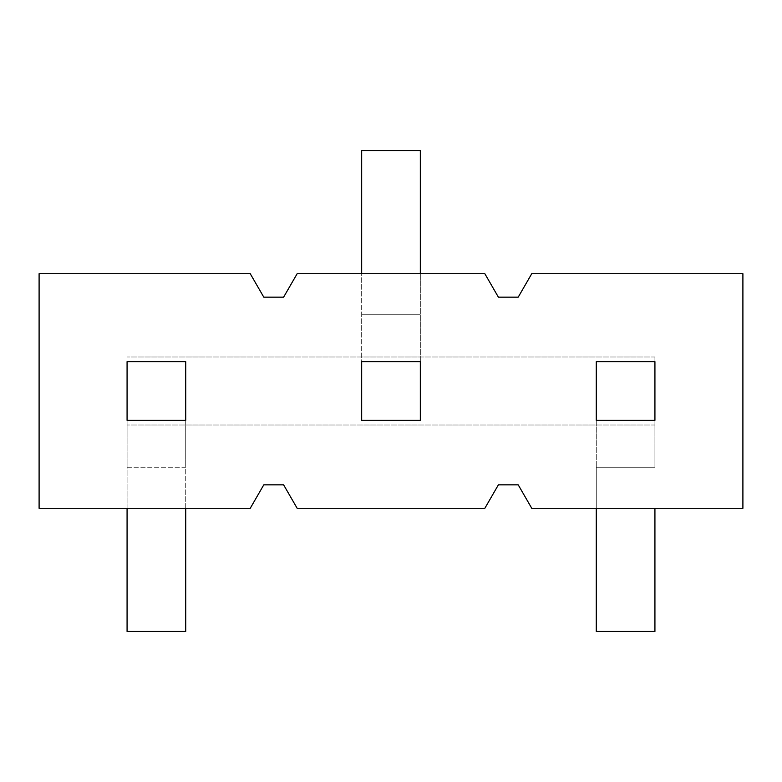 <?xml version="1.0" encoding="UTF-8"?>
<svg xmlns="http://www.w3.org/2000/svg" width="782" height="782" viewBox="0 0 782 782"><rect width="100%" height="100%" fill="white"/><g stroke="black" fill="none" stroke-linecap="round" stroke-linejoin="round"><path stroke-width="0.59" stroke-dasharray="3.91 2.93" d="M127.075 361.675L127.075 420.325L185.725 420.325L185.725 361.675L127.075 361.675L127.075 420.325L185.725 420.325L185.725 361.675L127.075 361.675L185.725 361.675L127.075 361.675L185.725 361.675L185.725 631.465L127.075 631.465L127.075 361.675M420.325 273.7L420.325 420.325L420.325 361.675L361.675 361.675L361.675 420.325L420.325 420.325L420.325 361.675L361.675 361.675L361.675 420.325L420.325 420.325L420.325 361.675L361.675 361.675L420.325 361.675L361.675 361.675L361.675 150.535L420.325 150.535L420.325 420.325L361.675 420.325L420.325 420.325L361.675 420.325L361.675 273.7M596.275 361.675L596.275 420.325L654.925 420.325L654.925 361.675L596.275 361.675L596.275 420.325L654.925 420.325L654.925 361.675L596.275 361.675L654.925 361.675L596.275 361.675L654.925 361.675L654.925 356.983L654.925 467.245L654.925 420.325L596.275 420.325L654.925 420.325L596.275 420.325L596.275 361.675L596.275 467.245L596.275 361.675M250.24 273.7L263.788 297.16L283.612 297.16L297.16 273.7L484.84 273.7L498.388 297.16L518.212 297.16L531.76 273.7L742.9 273.7L742.9 508.3L531.76 508.3L518.212 484.84L498.388 484.84L484.84 508.3L297.16 508.3L283.612 484.84L263.788 484.84L250.24 508.3L39.1 508.3L39.1 273.7L250.24 273.7M127.075 420.325L185.725 420.325L127.075 420.325L127.075 425.017L127.075 420.325L185.725 420.325L185.725 361.675L185.725 467.245L127.075 467.245L127.075 420.325M185.725 508.3L185.725 467.245L127.075 467.245L127.075 508.3M596.275 508.3L596.275 467.245L654.925 467.245L596.275 467.245L596.275 631.465L654.925 631.465L654.925 508.3M654.925 425.017L127.075 425.017L654.925 425.017L654.925 420.325L654.925 425.017M654.925 356.983L127.075 356.983L654.925 356.983M361.675 420.325L361.675 361.675L361.675 420.325M420.325 314.755L361.675 314.755L420.325 314.755"/><path stroke-width="1.17" d="M263.788 297.16L283.612 297.16L297.16 273.7L484.84 273.7L498.388 297.16L518.212 297.16L531.76 273.7L742.9 273.7L742.9 508.3L531.76 508.3L518.212 484.84L498.388 484.84L484.84 508.3L297.16 508.3L283.612 484.84L263.788 484.84L250.24 508.3L39.1 508.3L39.1 273.7L250.24 273.7L263.788 297.16M185.725 361.675L127.075 361.675L127.075 420.325L185.725 420.325L185.725 361.675M420.325 361.675L361.675 361.675L361.675 420.325L420.325 420.325L420.325 361.675M654.925 361.675L596.275 361.675L596.275 420.325L654.925 420.325L654.925 361.675M127.075 508.3L127.075 631.465L185.725 631.465L185.725 508.3M596.275 508.3L596.275 631.465L654.925 631.465L654.925 508.3M420.325 273.7L420.325 150.535L361.675 150.535L361.675 273.7"/></g></svg>
